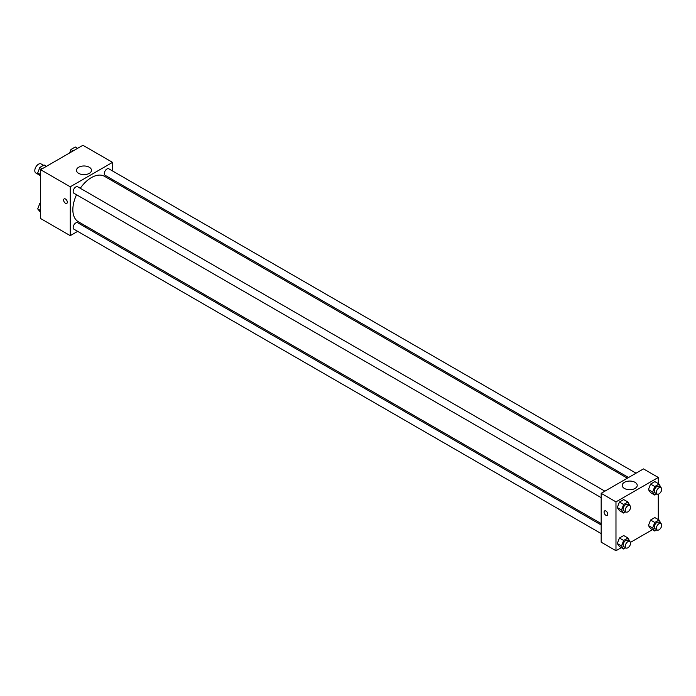 <?xml version="1.0" encoding="UTF-8"?>
<svg xmlns="http://www.w3.org/2000/svg" width="696" height="696" viewBox="0 0 696 696"><rect width="100%" height="100%" fill="white"/><g stroke="black" fill="none" stroke-linecap="round" stroke-linejoin="round"><path stroke-width="1.04" d="M43.5 165.317L41.116 163.943A5.237 3.019 120 0 0 37.088 165.344A5.237 3.019 120 0 0 34.8 170.616A5.237 3.019 120 0 0 35.888 173.008L39.011 174.818M77.656 231.359L70.235 235.648L40.62 218.544L40.62 169.694L82.92 145.273L112.534 162.368L112.534 170.946M112.534 179.585L112.534 180.96M78.674 167.249A7.499 4.333 180 0 1 86.852 166.309A7.499 4.333 180 0 1 91.481 170.311A7.499 4.333 180 0 1 83.981 174.644A7.499 4.333 180 0 1 76.482 170.311A7.499 4.333 180 0 1 78.674 167.249M70.235 235.648L70.235 186.798L40.62 169.694M70.235 186.798L112.534 162.368M64.171 198.882A2.619 1.514 -120 0 0 63.771 200.979A2.619 1.514 -120 0 0 65.476 203.284A2.619 1.514 60 0 1 63.762 200.979A2.619 1.514 60 0 1 64.171 198.882A2.619 1.514 60 0 1 66.781 200.396A2.619 1.514 60 0 1 66.781 203.415A2.619 1.514 60 0 1 65.476 203.284A2.619 1.514 -120 0 0 66.79 203.415M86.33 226.348L85.138 227.035M604.902 491.167L77.682 186.78A3.741 2.158 120 0 0 73.941 188.938A3.741 2.158 120 0 0 73.95 193.262L601.17 497.649M601.17 524.967L77.682 222.737A3.741 2.158 120 0 0 74.803 223.738A3.741 2.158 120 0 0 73.167 227.496A3.741 2.158 120 0 0 73.95 229.21L601.17 533.597M636.04 473.193L108.82 168.806A3.741 2.158 120 0 0 105.94 169.807A3.741 2.158 120 0 0 104.304 173.565A3.741 2.158 120 0 0 105.079 175.279L628.566 477.508M76.543 194.758A26.204 15.129 120 0 0 72.854 209.705A26.204 15.129 120 0 0 78.283 221.702L601.17 523.583M627.374 478.195L104.487 176.314A26.204 15.129 120 0 0 80.284 188.285M621.302 547.648L615.977 550.727L601.17 542.175L601.17 493.325L643.469 468.904L658.277 477.456L658.277 483.607M630.437 542.375L652.439 529.673M617.282 507.567L619.423 510.612L617.282 507.567L619.423 502.06L617.282 507.567L621.511 510.011L623.651 504.504L627.923 502.033L629.863 505.583M623.694 499.589L619.423 502.06L623.694 499.589L627.923 502.033M648.42 489.592L650.56 492.629L648.42 489.592L650.56 484.085L648.42 489.592L652.648 492.037L654.788 486.53L659.06 484.059L661 487.609M654.832 481.615L650.56 484.085L654.832 481.615L659.06 484.059M648.42 525.55L650.56 528.586L648.42 525.55L650.56 520.034L648.42 525.55L652.648 527.986L654.788 522.478L659.06 520.016L661 523.566M654.832 517.572L650.56 520.034L654.832 517.572L659.06 520.016M615.977 550.727L615.977 501.877L658.277 477.456M658.277 494.151L658.277 519.564M617.282 543.524L619.423 546.56L617.282 543.524L619.423 538.017L617.282 543.524L621.511 545.968L623.651 540.453L627.923 537.991L629.863 541.54M623.694 535.546L619.423 538.017L623.694 535.546L627.923 537.991M624.416 488.453A7.499 4.333 180 0 1 622.224 485.39A7.499 4.333 180 0 1 629.723 481.058A7.499 4.333 180 0 1 637.223 485.39A7.499 4.333 180 0 1 632.594 489.392A7.499 4.333 180 0 1 624.416 488.453M615.977 501.877L601.17 493.325M607.773 514.24A2.619 1.514 60 0 1 607.234 515.44A2.619 1.514 60 0 1 604.615 513.926A2.619 1.514 60 0 1 604.615 510.907A2.619 1.514 60 0 1 606.634 511.603A2.619 1.514 60 0 1 607.773 514.24M604.615 510.907A2.619 1.514 -120 0 0 604.615 513.926A2.619 1.514 -120 0 0 607.234 515.44M625.747 511.838L623.651 513.048L621.511 510.011M629.776 505.522L627.662 504.304A3.741 2.158 120 0 0 624.773 505.305A3.741 2.158 120 0 0 623.146 509.072A3.741 2.158 120 0 0 623.92 510.786L626.035 512.004A3.741 2.158 120 0 0 629.776 509.846A3.741 2.158 120 0 0 629.776 505.522A3.741 2.158 120 0 0 626.896 506.531A3.741 2.158 120 0 0 625.26 510.29A3.741 2.158 120 0 0 626.035 512.004M623.651 513.048L619.423 510.612M623.651 504.504L619.423 502.06M656.885 493.864L654.788 495.073L652.648 492.037M660.913 487.548L658.799 486.33A3.741 2.158 120 0 0 655.91 487.33A3.741 2.158 120 0 0 654.284 491.089A3.741 2.158 120 0 0 655.058 492.803L657.172 494.03A3.741 2.158 120 0 0 660.913 491.863A3.741 2.158 120 0 0 660.913 487.548A3.741 2.158 120 0 0 658.033 488.548A3.741 2.158 120 0 0 656.398 492.316A3.741 2.158 120 0 0 657.172 494.03M654.788 495.073L650.56 492.629M654.788 486.53L650.56 484.085M625.747 547.795L623.651 549.005L621.511 545.968M629.776 541.479L627.662 540.261A3.741 2.158 120 0 0 624.773 541.262A3.741 2.158 120 0 0 623.146 545.02A3.741 2.158 120 0 0 623.92 546.734L626.035 547.961A3.741 2.158 120 0 0 629.776 545.794A3.741 2.158 120 0 0 629.776 541.479A3.741 2.158 120 0 0 626.896 542.48A3.741 2.158 120 0 0 625.26 546.247A3.741 2.158 120 0 0 626.035 547.961M623.651 549.005L619.423 546.56M623.651 540.453L619.423 538.017M656.885 529.813L654.788 531.031L652.648 527.986M660.913 523.505L658.799 522.278A3.741 2.158 120 0 0 655.91 523.288A3.741 2.158 120 0 0 654.284 527.046A3.741 2.158 120 0 0 655.058 528.76L657.172 529.978A3.741 2.158 120 0 0 660.913 527.82A3.741 2.158 120 0 0 660.913 523.505A3.741 2.158 120 0 0 658.033 524.506A3.741 2.158 120 0 0 656.398 528.273A3.741 2.158 120 0 0 657.172 529.978M654.788 531.031L650.56 528.586M654.788 522.478L650.56 520.034M40.62 176.436L37.697 172.947L39.837 167.44L44.109 164.969L46.458 166.327M40.62 174.635L37.697 172.947M42.178 168.797L39.837 167.44M69.617 152.955L70.975 149.466L75.246 146.995L77.595 148.352M73.315 150.814L70.975 149.466M40.62 212.393L37.697 208.904L39.837 203.389L40.62 202.936M40.62 210.584L37.697 208.904M40.62 203.841L39.837 203.389"/></g></svg>
